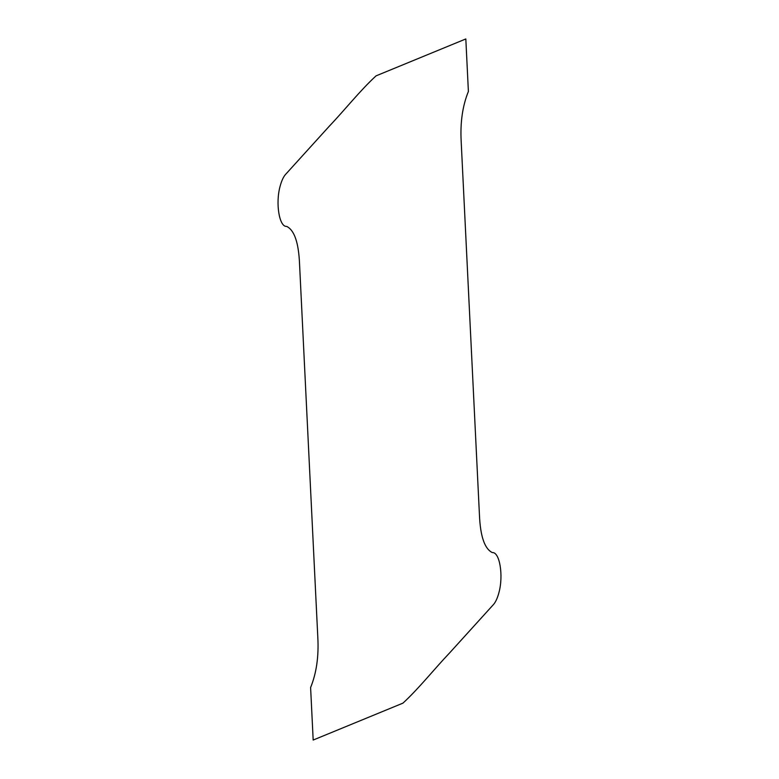 <?xml version="1.0" encoding="UTF-8"?>
<svg xmlns="http://www.w3.org/2000/svg" width="779" height="779" viewBox="0 0 779 779"><rect width="100%" height="100%" fill="white"/><g stroke="black" fill="none" stroke-linecap="round" stroke-linejoin="round"><path stroke-width="1.17" d="M310.607 687.526C316.459 673.163 318.864 656.444 317.813 637.358L299.545 263.779C298.63 242.571 294.335 230.117 286.653 226.397C279.359 227.225 275.347 203.514 280.07 186.405C281.686 180.309 283.77 176.035 286.331 173.571L329.244 126.247C344.863 109.829 360.297 90.325 376.043 75.865L465.823 38.95L468.393 91.474C462.541 105.837 460.136 122.556 461.187 141.642L479.455 515.221C480.37 536.429 484.665 548.883 492.347 552.603C499.641 551.775 503.653 575.486 498.93 592.595C497.314 598.691 495.23 602.965 492.669 605.429L449.756 652.753C434.137 669.171 418.703 688.675 402.957 703.135L313.177 740.05L310.607 687.526"/></g></svg>
